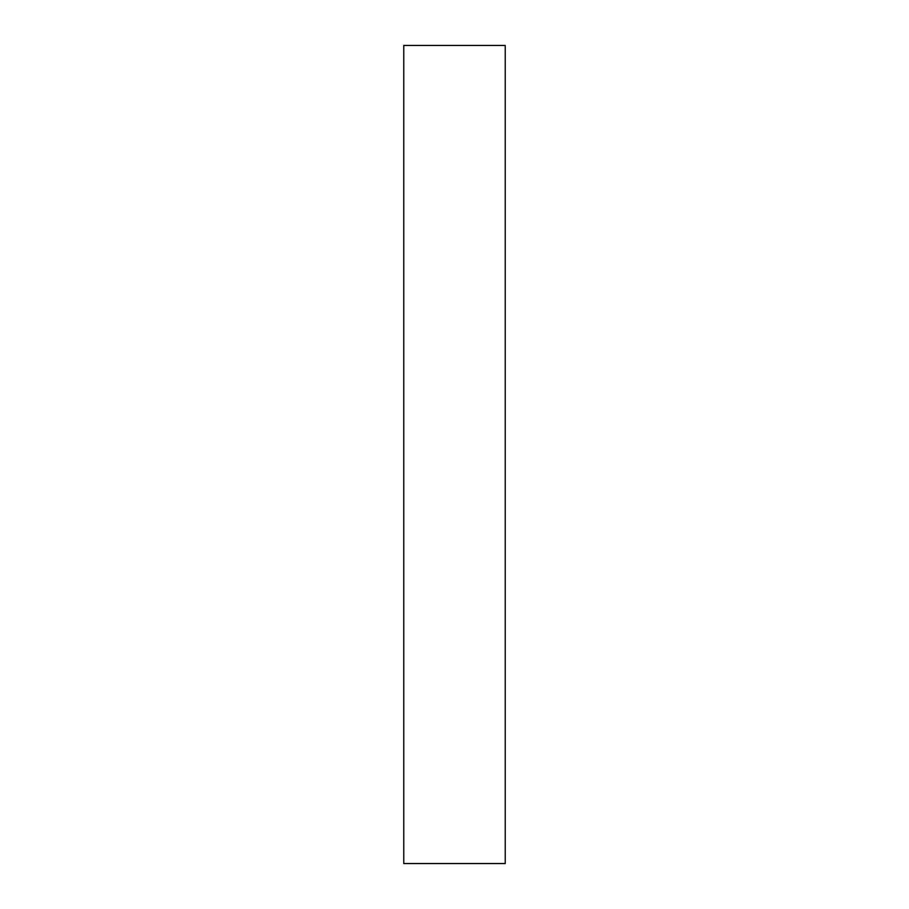 <?xml version="1.0" encoding="UTF-8"?>
<svg xmlns="http://www.w3.org/2000/svg" width="909" height="909" viewBox="0 0 909 909"><rect width="100%" height="100%" fill="white"/><g stroke="black" fill="none" stroke-linecap="round" stroke-linejoin="round"><path stroke-width="1.36" d="M505.234 863.55L403.766 863.55L403.766 45.45L505.234 45.45L505.234 863.55"/></g></svg>
